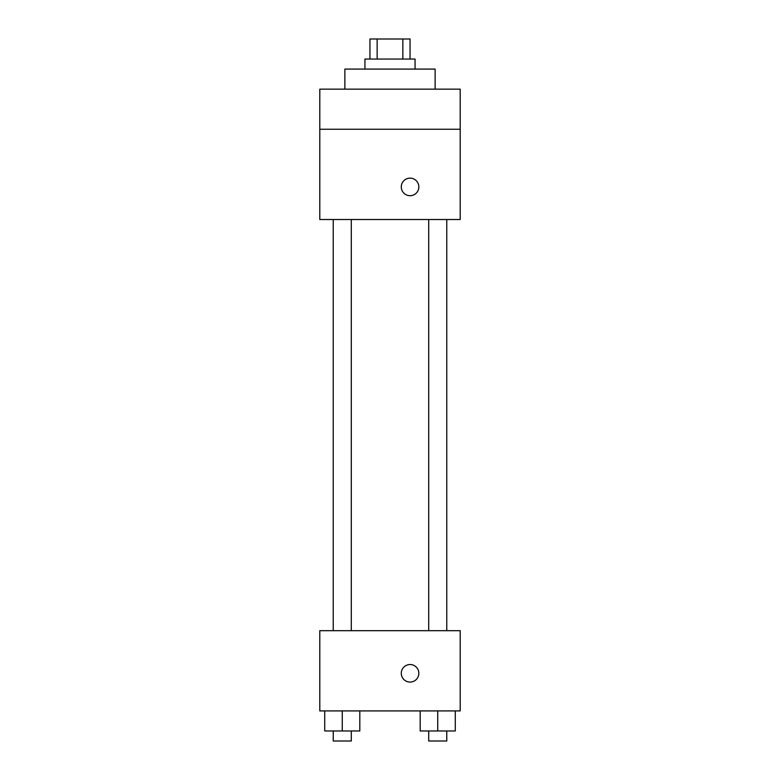 <?xml version="1.0" encoding="UTF-8"?>
<svg xmlns="http://www.w3.org/2000/svg" width="780" height="780" viewBox="0 0 780 780"><rect width="100%" height="100%" fill="white"/><g stroke="black" fill="none" stroke-linecap="round" stroke-linejoin="round"><path stroke-width="1.17" d="M377.14 59.056L377.14 39L369.944 39L369.944 59.056M377.14 39L410.056 39L410.056 59.056M402.86 59.056L402.86 39M364.933 69.088L364.933 59.056L415.067 59.056L415.067 69.088M435.133 89.144L435.133 69.088L344.867 69.088L344.867 89.144M319.8 89.144L460.2 89.144L460.2 129.256L319.8 129.256L319.8 89.144M460.2 129.256L460.2 219.511L319.8 219.511L319.8 129.256M410.056 195.692A8.775 8.775 0 0 1 402.46 182.53A8.775 8.775 0 0 1 417.661 182.53A8.775 8.775 0 0 1 410.056 195.692M319.8 630.688L460.2 630.688L460.2 710.911L319.8 710.911L319.8 630.688M410.056 682.081A8.775 8.775 0 0 1 402.46 668.918A8.775 8.775 0 0 1 417.661 668.918A8.775 8.775 0 0 1 410.056 682.081M420.186 710.911L420.186 730.967L455.286 730.967L455.286 710.911L455.286 730.967M437.736 730.967L437.736 710.911M446.764 730.967L446.764 741L428.707 741L428.707 730.967M324.714 710.911L324.714 730.967L359.814 730.967L359.814 710.911L359.814 730.967M342.264 730.967L342.264 710.911M351.293 730.967L351.293 741L333.235 741L333.235 730.967M428.707 219.511L428.707 630.688M446.764 219.511L446.764 630.688M351.293 630.688L351.293 219.511M333.235 630.688L333.235 219.511"/></g></svg>
